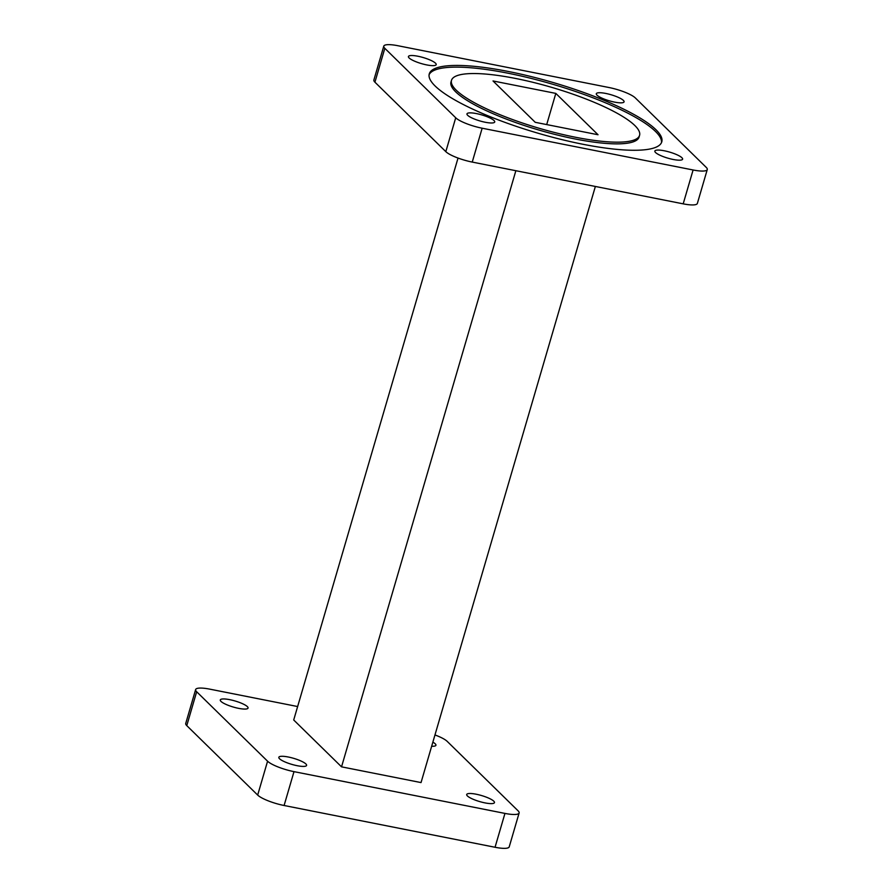 <?xml version="1.0" encoding="UTF-8"?>
<svg xmlns="http://www.w3.org/2000/svg" width="893" height="893" viewBox="0 0 893 893"><rect width="100%" height="100%" fill="white"/><g stroke="black" fill="none" stroke-linecap="round" stroke-linejoin="round"><path stroke-width="1.34" d="M451.49 80.359L450.987 82.044A97.984 21.399 16.3 0 0 575.047 138.962A97.984 21.399 16.3 0 0 639.075 137.042L639.567 135.356A97.984 21.399 16.3 0 0 515.507 78.439A97.984 21.399 16.3 0 0 451.49 80.359A97.984 21.399 16.3 0 0 575.55 137.265A97.984 21.399 16.3 0 0 639.567 135.356M582.638 144.208A121.124 26.444 16.3 0 0 661.78 141.853A121.124 26.444 16.3 0 0 508.418 71.496A121.124 26.444 16.3 0 0 429.276 73.862A121.124 26.444 16.3 0 0 582.638 144.208M661.467 142.679A121.124 26.444 16.3 0 0 507.916 73.193A121.124 26.444 16.3 0 0 429.098 74.722M614.63 102.126A14.467 3.159 16.3 0 0 624.073 101.835A14.467 3.159 16.3 0 0 605.767 93.441A14.467 3.159 16.3 0 0 596.312 93.72A14.467 3.159 16.3 0 0 614.63 102.126M426.754 64.921A14.467 3.159 16.3 0 0 436.197 64.642A14.467 3.159 16.3 0 0 417.891 56.237A14.467 3.159 16.3 0 0 408.436 56.516A14.467 3.159 16.3 0 0 426.754 64.921M485.29 122.263A14.467 3.159 16.3 0 0 494.733 121.984A14.467 3.159 16.3 0 0 476.427 113.59A14.467 3.159 16.3 0 0 466.972 113.869A14.467 3.159 16.3 0 0 485.29 122.263M673.166 159.467A14.467 3.159 16.3 0 0 682.609 159.188A14.467 3.159 16.3 0 0 664.303 150.783A14.467 3.159 16.3 0 0 654.848 151.073A14.467 3.159 16.3 0 0 673.166 159.467M493.025 80.962L535.231 122.308L598.031 134.743L555.814 93.397L493.025 80.962M384.827 48.322L455.72 117.787A21.689 4.733 16.3 0 0 482.153 128.212L693.102 169.983A21.689 4.733 16.3 0 0 707.267 169.558A21.689 4.733 16.3 0 0 706.229 167.382L635.325 97.929A21.689 4.733 16.3 0 0 608.903 87.503L397.954 45.733A21.689 4.733 16.3 0 0 383.778 46.146A21.689 4.733 16.3 0 0 384.827 48.322L374.926 82.189L445.819 151.643L455.72 117.787M482.153 128.212L472.241 162.079L683.19 203.85L693.102 169.983M374.926 82.189A21.689 4.733 -163.7 0 1 373.877 80.013L383.778 46.146M707.267 169.558L697.366 203.425A21.689 4.733 -163.7 0 1 683.19 203.85M472.241 162.079A21.689 4.733 -163.7 0 1 445.819 151.643M546.695 124.585L555.814 93.397M458.031 158.05L293.708 719.981L341.539 766.841L421.038 782.581L595.363 186.458M515.864 170.708L341.539 766.841M431.665 746.247A14.467 3.159 16.3 0 0 435.929 745.264A14.467 3.159 16.3 0 0 432.871 742.15M238.598 708.35A14.467 3.159 16.3 0 0 248.053 708.071A14.467 3.159 16.3 0 0 229.735 699.665A14.467 3.159 16.3 0 0 220.292 699.945A14.467 3.159 16.3 0 0 238.598 708.35M297.135 765.692A14.467 3.159 16.3 0 0 306.589 765.413A14.467 3.159 16.3 0 0 288.272 757.007A14.467 3.159 16.3 0 0 278.828 757.297A14.467 3.159 16.3 0 0 297.135 765.692M485.011 802.896A14.467 3.159 16.3 0 0 494.465 802.617A14.467 3.159 16.3 0 0 476.148 794.212A14.467 3.159 16.3 0 0 466.704 794.502A14.467 3.159 16.3 0 0 485.011 802.896M297.637 706.542L209.81 689.15A21.689 4.733 16.3 0 0 195.634 689.575A21.689 4.733 16.3 0 0 196.672 691.751L267.576 761.204A21.689 4.733 16.3 0 0 293.998 771.641L504.947 813.411A21.689 4.733 16.3 0 0 519.123 812.987A21.689 4.733 16.3 0 0 518.074 810.811L447.181 741.357A21.689 4.733 16.3 0 0 434.969 734.95M519.123 812.987L509.222 846.854A21.689 4.733 -163.7 0 1 495.046 847.267L504.947 813.411M293.998 771.641L284.097 805.497L495.046 847.267M284.097 805.497A21.689 4.733 -163.7 0 1 257.675 795.071L267.576 761.204M196.672 691.751L186.771 725.618L257.675 795.071M186.771 725.618A21.689 4.733 -163.7 0 1 185.733 723.442L195.634 689.575"/></g></svg>
